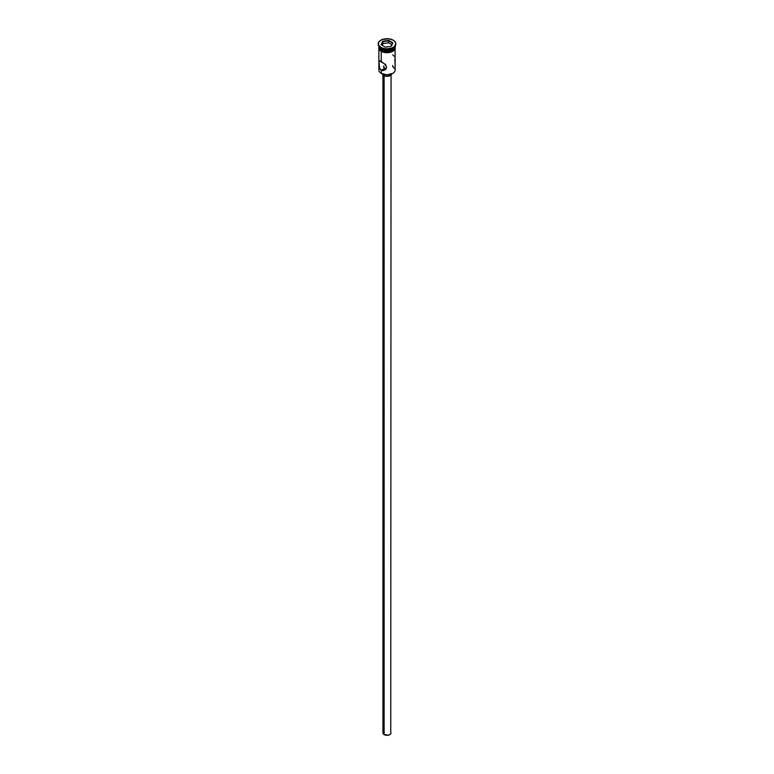 <?xml version="1.0" encoding="UTF-8"?>
<svg xmlns="http://www.w3.org/2000/svg" width="774" height="774" viewBox="0 0 774 774"><rect width="100%" height="100%" fill="white"/><g stroke="black" fill="none" stroke-linecap="round" stroke-linejoin="round"><path stroke-width="1.16" d="M392.737 65.49L392.737 66.748A8.117 4.683 180 0 1 392.737 73.375A8.117 4.683 180 0 1 381.263 73.375L381.456 73.482A7.846 4.528 0 0 0 392.544 73.482A7.846 4.528 0 0 0 392.641 73.433M385.133 64.416L385.733 64.358L385.133 64.416M383.681 65.954L383.614 66.506L383.681 65.954M383.681 67.057L384.61 68.354L383.614 66.506M384.127 75.775L384.127 734.613A4.054 2.341 0 0 0 388.558 735.126A4.054 2.341 0 0 0 391.054 732.959L390.377 734.255L388.558 735.126L384.127 734.613L384.127 75.775M382.298 73.907A4.731 2.738 0 0 0 383.652 75.533L383.652 74.381L383.652 75.533A4.731 2.738 0 0 0 388.558 76.181A4.731 2.738 0 0 0 391.702 73.907M378.883 49.255L378.883 70.066A8.117 4.683 0 0 0 381.263 73.375L381.263 70.279L384.61 68.354L381.263 70.279L379.966 68.954L379.047 65.954L379.231 60.788L384.659 63.923L386.545 67.232L385.394 69.612L382.956 70.676L381.263 70.279L379.531 68.044L378.95 61.417L379.531 60.73L381.263 61.446L381.263 51.452L381.263 61.446L385.394 64.677L386.545 67.232L384.659 70.153L381.263 70.279L381.263 73.375A8.117 4.683 0 0 0 390.106 74.391A8.117 4.683 0 0 0 395.117 70.066L395.117 49.255M381.263 49.294L381.263 49.294A8.117 4.683 180 0 1 378.902 46.305A8.117 4.683 0 0 0 381.263 49.294L381.263 48.191A8.117 4.683 0 0 0 392.737 48.191A8.117 4.683 0 0 0 392.969 48.056A8.117 4.683 180 0 1 381.263 48.191L380.779 47.92A8.795 5.079 180 0 1 378.225 44.05A8.795 5.079 0 0 0 378.205 44.331A8.795 5.079 0 0 0 380.779 47.92L380.779 47.369A8.795 5.079 180 0 1 378.205 43.779A8.795 5.079 180 0 1 383.633 39.087A8.795 5.079 180 0 1 393.221 40.19L388.712 38.797L382.114 39.551L378.873 41.835L378.38 44.766L380.779 47.369L383.633 48.462L387 48.849L391.886 47.998L394.314 46.595L395.795 43.779L395.127 41.835L393.221 40.19A8.795 5.079 180 0 1 395.795 43.779A8.795 5.079 180 0 1 390.367 48.462A8.795 5.079 180 0 1 380.779 47.369L380.779 47.92A8.795 5.079 0 0 0 390.367 49.014A8.795 5.079 0 0 0 395.795 44.331A8.795 5.079 0 0 0 395.775 44.05A8.795 5.079 180 0 1 393.221 47.92A8.795 5.079 180 0 1 380.779 47.92L381.263 49.294A8.117 4.683 0 0 0 389.844 50.378A8.117 4.683 0 0 0 395.098 46.305A8.117 4.683 180 0 1 392.737 49.294A8.117 4.683 180 0 1 381.263 49.294L381.543 49.468A7.711 4.45 0 0 0 392.457 49.468A7.711 4.45 0 0 0 392.592 49.381M394.963 45.405L395.117 46.314A8.117 4.683 180 0 1 395.117 46.314A8.117 4.683 180 0 1 390.106 50.649A8.117 4.683 180 0 1 381.263 49.633L381.263 50.736A8.117 4.683 0 0 0 390.106 51.752A8.117 4.683 0 0 0 395.117 47.417L394.498 49.217L392.737 50.736L390.106 51.752L385.413 52.013L381.263 50.736L381.263 49.633L379.037 47.233L379.037 45.405M395.05 46.575A8.185 4.721 180 0 1 390.802 51.606A8.185 4.721 180 0 1 381.214 50.765L381.214 51.316A8.185 4.721 0 0 0 390.348 52.284A8.185 4.721 0 0 0 395.166 47.698M382.453 51.906L381.05 51.336L379.444 49.226L378.97 46.498M392.737 73.375L387 74.817L381.263 73.375A8.117 4.683 180 0 1 379.579 68.17L379.579 68.17M382.695 41.293L388.577 40.383L392.882 42.87L391.305 46.266L385.423 47.175L381.118 44.689L382.695 41.293L381.118 44.689L385.423 47.175L391.305 46.266L392.882 42.87L391.112 46.295L392.882 42.87L388.577 40.383L382.695 41.293L382.917 43.625L382.143 45.279L382.917 41.641L388.5 40.77L388.5 42.764L382.917 43.625L388.5 42.764L388.5 40.77L392.582 43.131L388.577 40.383L382.695 41.293M395.117 47.417L395.117 46.314L394.498 48.114L392.737 49.633L388.587 50.91L383.894 50.649L381.263 49.633A8.117 4.683 180 0 1 378.883 46.314A8.117 4.683 180 0 1 378.883 46.285L378.883 47.417A8.117 4.683 0 0 0 381.263 50.736L379.502 49.217L378.883 47.417M381.543 49.468L387 50.765L392.737 49.294M395.03 46.498L395.03 48.346L393.802 50.049L390.135 51.79L385.404 52.051L381.214 50.765M383.865 52.342L390.135 52.342M391.547 51.906L393.802 50.6M394.556 49.778L395.185 47.969M378.815 47.969L379.444 49.778M378.883 47.969L379.037 47.059M394.963 47.059L395.117 47.969M381.263 48.191L380.779 47.92M394.034 56.154L392.737 54.819M395.011 63.913L394.875 58.621M385.733 68.644L386.361 68.605L385.733 68.644M384.61 68.354L385.133 68.567L384.61 68.354M391.731 73.598L390.348 75.533L387 76.326L383.652 75.533L382.269 73.598M382.946 75.001L382.946 732.959A4.054 2.341 0 0 0 384.127 734.613L383.024 733.413L383.246 732.059M390.754 732.059L391.054 75.001M381.418 44.863L382.917 41.641L381.418 44.863M391.857 44.699L388.5 42.764L391.857 44.699M393.221 47.92L392.737 48.191M395.795 43.779L395.795 44.331M395.156 46.217L395.117 49.255L393.173 51.2L387.164 52.758L381.04 51.336L378.863 49.207L378.844 46.217M378.205 43.779L378.205 44.331"/></g></svg>
